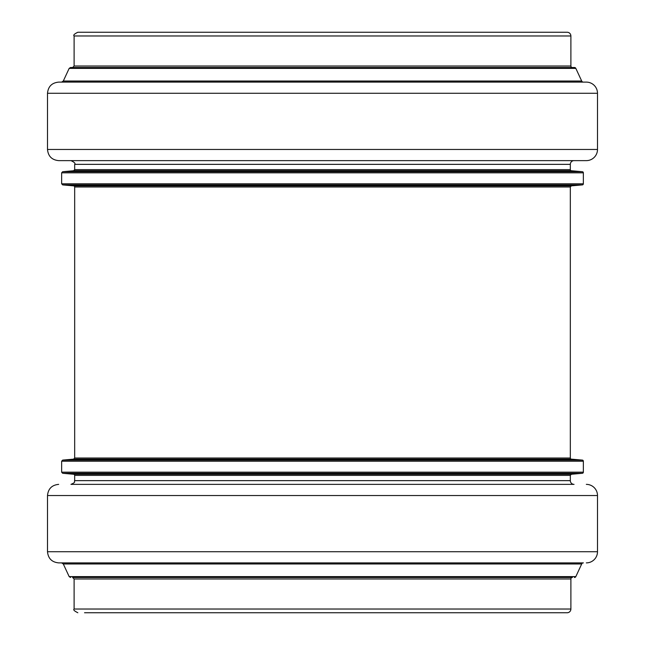<?xml version="1.0" encoding="UTF-8"?>
<svg xmlns="http://www.w3.org/2000/svg" width="645" height="645" viewBox="0 0 645 645"><rect width="100%" height="100%" fill="white"/><g stroke="black" fill="none" stroke-linecap="round" stroke-linejoin="round"><path stroke-width="0.97" d="M74.675 458.023L73.651 459.135L571.349 459.135A1.113 1.113 0 0 1 570.325 458.023L74.675 458.023L74.675 186.977A1.113 1.113 0 0 0 73.651 185.865L62.67 184.905L582.33 184.905A1.113 1.113 0 0 0 583.354 183.793L583.354 172.82A1.113 1.113 0 0 0 582.33 171.707L62.67 171.707L73.651 170.74L571.349 170.74L582.33 171.707M73.651 170.74L74.675 169.627L570.325 169.627A1.113 1.113 0 0 0 571.349 170.74M74.675 480.646C73.562 481.831 76.908 481.775 70.95 484.371L574.05 484.371A3.725 3.725 0 0 1 570.325 480.646L74.675 480.646L74.675 475.373A1.113 1.113 0 0 0 73.651 474.26L62.67 473.293L582.33 473.293A1.113 1.113 0 0 0 583.354 472.18L583.354 461.207A1.113 1.113 0 0 0 582.33 460.095L62.67 460.095L61.646 461.207L583.354 461.207M556.192 160.629L574.05 160.629A3.725 3.725 0 0 0 570.325 164.354L74.675 164.354C75.618 163.443 74.377 162.201 70.95 160.629L88.808 160.629M597.496 149.463L47.504 149.463C48.165 156.243 51.89 159.968 58.671 160.629L586.329 160.629A11.167 11.167 0 0 0 597.496 149.463L597.496 93.275A11.167 11.167 0 0 0 586.329 82.117L58.671 82.117C51.89 82.778 48.165 86.495 47.504 93.275L597.496 93.275M69.176 68.378L70.531 67.515L574.469 67.515A1.492 1.492 0 0 1 575.824 68.378L69.176 68.378L63.299 81.036L581.701 81.036A1.862 1.862 0 0 0 583.386 82.117M72.627 67.515L74.111 66.024L570.889 66.024A1.492 1.492 0 0 0 572.373 67.515M77.835 32.25L567.165 32.25A3.725 3.725 0 0 1 570.889 35.975L74.111 35.975C73.07 35.201 74.312 33.967 77.835 32.25M84.535 612.75L567.165 612.75A3.725 3.725 0 0 0 570.889 609.025L570.889 578.976A1.492 1.492 0 0 1 572.373 577.485L72.627 577.485L74.111 578.976L570.889 578.976M88.252 577.485L556.748 577.485M70.531 577.485L69.176 576.622L575.824 576.622A1.492 1.492 0 0 1 574.469 577.485M586.329 562.883A11.167 11.167 0 0 0 597.496 551.725L47.504 551.725C48.165 558.505 51.89 562.222 58.671 562.883L583.386 562.883A1.862 1.862 0 0 0 581.701 563.964L63.299 563.964L61.614 562.883M586.329 484.371A11.167 11.167 0 0 1 597.496 495.537L47.504 495.537C48.165 488.757 51.89 485.032 58.671 484.371M74.675 186.977L570.325 186.977L571.349 185.865L73.651 185.865M62.67 184.905L61.646 183.793L61.646 172.82L583.354 172.82M61.646 183.793L583.354 183.793M74.675 475.373L570.325 475.373L571.349 474.26L73.651 474.26M62.67 473.293L61.646 472.18L583.354 472.18M77.835 612.75C74.28 610.976 73.038 609.735 74.111 609.025L570.889 609.025M571.349 185.865L582.33 184.905M570.325 458.023L570.325 186.977M570.325 169.627L570.325 164.354M74.675 169.627L74.675 164.354M61.646 172.82L62.67 171.707M73.651 459.135L62.67 460.095M571.349 459.135L582.33 460.095M571.349 474.26L582.33 473.293M570.325 480.646L570.325 475.373M61.646 472.18L61.646 461.207M47.504 149.463L47.504 93.275M63.299 81.036L61.614 82.117M575.824 68.378L581.701 81.036M570.889 66.024L570.889 35.975M74.111 66.024L74.111 35.975M74.111 609.025L74.111 578.976M575.824 576.622L581.701 563.964M69.176 576.622L63.299 563.964M597.496 551.725L597.496 495.537M47.504 551.725L47.504 495.537"/></g></svg>
